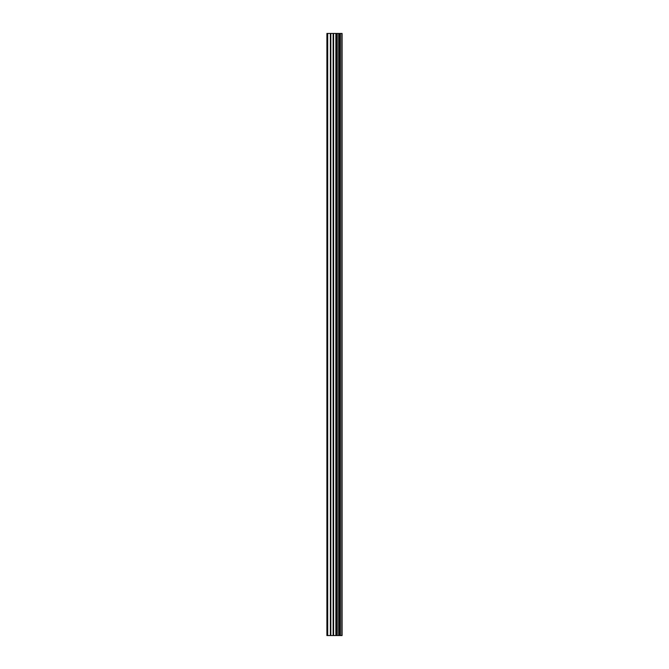 <?xml version="1.0" encoding="UTF-8"?>
<svg xmlns="http://www.w3.org/2000/svg" width="669" height="669" viewBox="0 0 669 669"><rect width="100%" height="100%" fill="white"/><g stroke="black" fill="none" stroke-linecap="round" stroke-linejoin="round"><path stroke-width="1" d="M333.137 635.55L342.093 635.55L342.093 33.45L326.907 33.45L326.907 635.55L333.137 635.55L333.137 33.45M338.765 33.45L338.765 635.55L338.757 33.45M340.278 33.45L340.278 635.55L340.262 33.45M341.984 635.55L341.984 33.45M341.809 635.55L341.809 33.45M337.218 635.55L337.218 33.45M336.959 635.55L336.959 33.45M327.693 635.55L327.693 33.45M340.37 635.55L340.37 33.45M340.044 635.55L340.044 33.45M338.991 635.55L338.991 33.45M338.673 635.55L338.673 33.45M336.331 635.55L336.331 33.45M335.88 635.55L335.88 33.45M333.58 635.55L333.58 33.45M330.829 635.55L330.829 33.45M330.386 635.55L330.386 33.45"/></g></svg>
